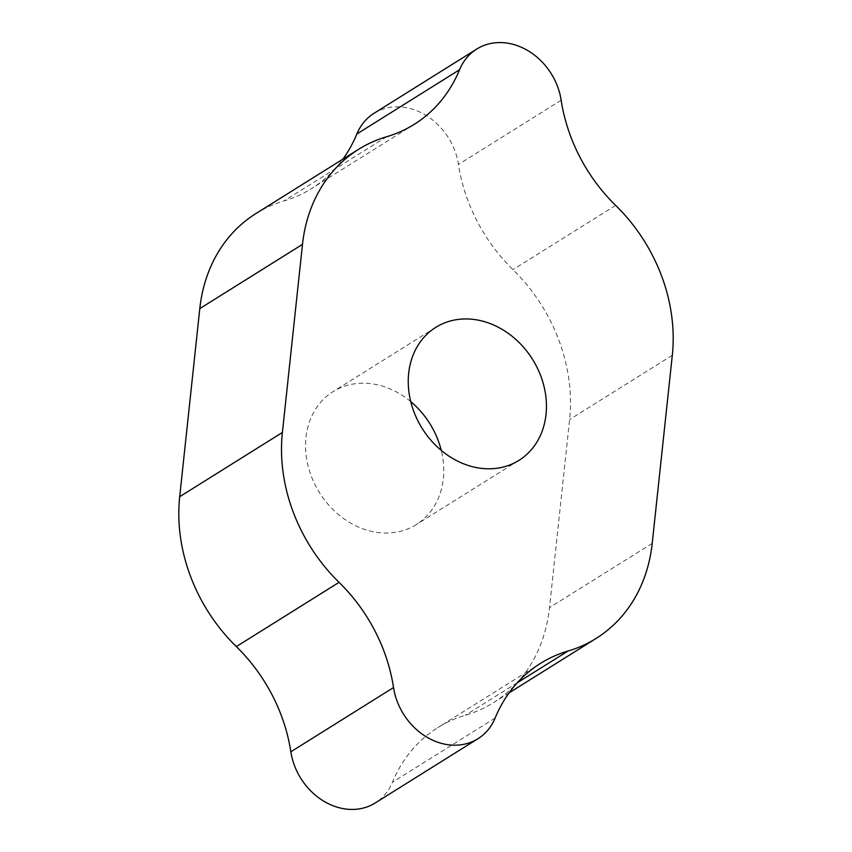<?xml version="1.0" encoding="UTF-8"?>
<svg xmlns="http://www.w3.org/2000/svg" width="852" height="852" viewBox="0 0 852 852"><rect width="100%" height="100%" fill="white"/><g stroke="black" fill="none" stroke-linecap="round" stroke-linejoin="round"><path stroke-width="0.64" stroke-dasharray="4.26 3.19" d="M410.76 401.633A78.437 65.103 58 0 0 333.057 391.632A78.437 65.103 58 0 0 305.974 437.523A78.437 65.103 58 0 0 340.417 516.131A78.437 65.103 58 0 0 416.245 524.619A78.437 65.103 58 0 0 441.24 450.367M374.039 113.295A60.332 50.076 -122 0 1 458.461 164.457A159.281 132.209 58 0 0 512.947 269.647A162.423 134.818 -122 0 1 569.605 419.535L549.508 607.636A162.423 134.818 -122 0 1 493.414 702.676A162.423 134.818 -122 0 1 465.33 715.275A159.281 132.209 58 0 0 437.779 727.64A159.281 132.209 58 0 0 392.431 782.264A60.332 50.076 -122 0 1 375.263 802.946M255.877 213.575A162.423 134.818 -122 0 1 283.972 200.965A159.281 132.209 58 0 0 311.523 188.601A159.281 132.209 58 0 0 342.898 159.143M561.159 100.216L458.461 164.457M615.655 205.407L512.947 269.647M386.67 136.725L283.972 200.965M495.14 718.012L392.431 782.264M517.313 682.761L465.33 715.275M652.206 543.395L549.508 607.636M672.313 355.295L569.605 419.535M435.755 327.381L333.057 391.632M518.943 460.368L416.245 524.619M414.221 124.36L311.523 188.601M540.477 663.399L437.779 727.64M509.102 692.857L493.414 702.676"/><path stroke-width="1.28" d="M441.24 450.367A78.437 65.103 58 0 0 410.76 401.633M408.672 373.272A78.437 65.103 -122 0 1 435.755 327.381A78.437 65.103 -122 0 1 532.543 359.352A78.437 65.103 -122 0 1 518.943 460.368A78.437 65.103 -122 0 1 443.115 451.89A78.437 65.103 -122 0 1 408.672 373.272M615.655 205.407A159.281 132.209 -122 0 1 561.159 100.216A60.332 50.076 58 0 0 476.737 49.054A60.332 50.076 58 0 0 459.569 69.736A159.281 132.209 -122 0 1 414.221 124.36A159.281 132.209 -122 0 1 386.67 136.725A162.423 134.818 58 0 0 358.585 149.324A162.423 134.818 58 0 0 302.492 244.364L282.395 432.465A162.423 134.818 58 0 0 339.053 582.353A159.281 132.209 -122 0 1 393.539 687.543A60.332 50.076 58 0 0 477.961 738.705A60.332 50.076 58 0 0 495.14 718.012A159.281 132.209 -122 0 1 540.477 663.399A159.281 132.209 -122 0 1 568.028 651.034A162.423 134.818 58 0 0 596.123 638.425A162.423 134.818 58 0 0 652.206 543.395L672.313 355.295A162.423 134.818 58 0 0 615.655 205.407M342.898 159.143A159.281 132.209 58 0 0 356.86 133.988A60.332 50.076 -122 0 1 374.039 113.295L476.737 49.054M477.961 738.705L375.263 802.946A60.332 50.076 -122 0 1 290.841 751.783A159.281 132.209 58 0 0 236.345 646.593A162.423 134.818 -122 0 1 179.687 496.705L199.794 308.605A162.423 134.818 -122 0 1 255.877 213.575L358.585 149.324M459.569 69.736L356.86 133.988M302.492 244.364L199.794 308.605M282.395 432.465L179.687 496.705M339.053 582.353L236.345 646.593M393.539 687.543L290.841 751.783M568.028 651.034L517.313 682.761M596.123 638.425L509.102 692.857"/></g></svg>
